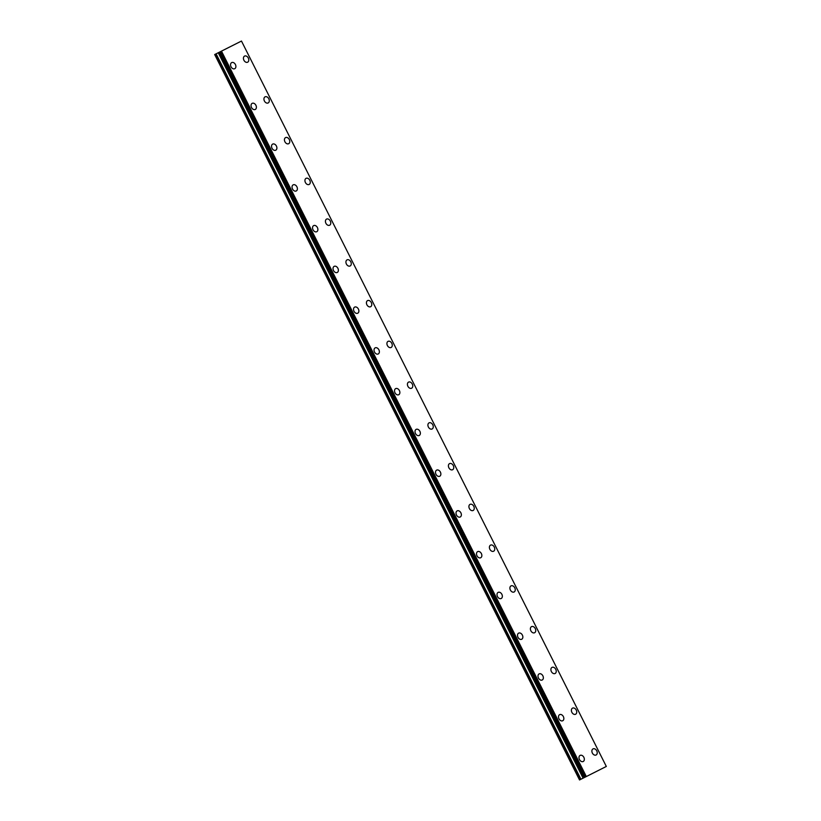<?xml version="1.0" encoding="UTF-8"?>
<svg xmlns="http://www.w3.org/2000/svg" width="821" height="821" viewBox="0 0 821 821"><rect width="100%" height="100%" fill="white"/><g stroke="black" fill="none" stroke-linecap="round" stroke-linejoin="round"><path stroke-width="1.23" d="M580.129 755.392A3.417 2.463 -116.6 0 1 583.864 757.342A3.417 2.463 -116.6 0 1 583.197 761.508A3.417 2.463 -116.6 0 1 579.472 759.558A3.417 2.463 -116.6 0 1 580.139 755.392A3.417 2.463 -116.6 0 1 583.864 757.342A3.417 2.463 -116.6 0 1 583.197 761.508M559.635 714.639A3.417 2.463 -116.6 0 1 563.36 716.589A3.417 2.463 -116.6 0 1 562.703 720.756A3.417 2.463 -116.6 0 1 558.978 718.806A3.417 2.463 -116.6 0 1 559.635 714.639A3.417 2.463 -116.6 0 1 563.37 716.589A3.417 2.463 -116.6 0 1 562.703 720.756M539.14 673.887A3.417 2.463 -116.6 0 1 542.866 675.837A3.417 2.463 -116.6 0 1 542.209 680.004A3.417 2.463 -116.6 0 1 538.473 678.054A3.417 2.463 -116.6 0 1 539.14 673.887A3.417 2.463 -116.6 0 1 542.876 675.837A3.417 2.463 -116.6 0 1 542.209 680.004M518.646 633.135A3.417 2.463 -116.6 0 1 522.372 635.085A3.417 2.463 -116.6 0 1 521.715 639.251A3.417 2.463 -116.6 0 1 517.979 637.301A3.417 2.463 -116.6 0 1 518.646 633.135A3.417 2.463 -116.6 0 1 522.372 635.085A3.417 2.463 -116.6 0 1 521.715 639.251M498.142 592.382A3.417 2.463 -116.6 0 1 501.877 594.332A3.417 2.463 -116.6 0 1 501.21 598.499A3.417 2.463 -116.6 0 1 497.485 596.549A3.417 2.463 -116.6 0 1 498.152 592.382A3.417 2.463 -116.6 0 1 501.877 594.332A3.417 2.463 -116.6 0 1 501.221 598.499M477.648 551.63A3.417 2.463 -116.6 0 1 481.373 553.58A3.417 2.463 -116.6 0 1 480.716 557.746A3.417 2.463 -116.6 0 1 476.991 555.796A3.417 2.463 -116.6 0 1 477.648 551.63A3.417 2.463 -116.6 0 1 481.383 553.58A3.417 2.463 -116.6 0 1 480.716 557.746M457.153 510.878A3.417 2.463 -116.6 0 1 460.879 512.827A3.417 2.463 -116.6 0 1 460.222 516.994A3.417 2.463 -116.6 0 1 456.497 515.044A3.417 2.463 -116.6 0 1 457.153 510.878A3.417 2.463 -116.6 0 1 460.889 512.827A3.417 2.463 -116.6 0 1 460.222 516.994M436.659 470.125A3.417 2.463 -116.6 0 1 440.384 472.075A3.417 2.463 -116.6 0 1 439.728 476.242A3.417 2.463 -116.6 0 1 435.992 474.292A3.417 2.463 -116.6 0 1 436.659 470.125A3.417 2.463 -116.6 0 1 440.395 472.075A3.417 2.463 -116.6 0 1 439.728 476.242M416.155 429.373A3.417 2.463 -116.6 0 1 419.89 431.323A3.417 2.463 -116.6 0 1 419.223 435.489A3.417 2.463 -116.6 0 1 415.498 433.529A3.417 2.463 -116.6 0 1 416.165 429.362A3.417 2.463 -116.6 0 1 419.89 431.312A3.417 2.463 -116.6 0 1 419.233 435.479M395.66 388.62A3.417 2.463 -116.6 0 1 399.396 390.57A3.417 2.463 -116.6 0 1 398.729 394.737A3.417 2.463 -116.6 0 1 395.004 392.777A3.417 2.463 -116.6 0 1 395.671 388.61A3.417 2.463 -116.6 0 1 399.396 390.56A3.417 2.463 -116.6 0 1 398.729 394.727M375.166 347.858A3.417 2.463 -116.6 0 1 378.902 349.808A3.417 2.463 -116.6 0 1 378.235 353.974A3.417 2.463 -116.6 0 1 374.509 352.024A3.417 2.463 -116.6 0 1 375.166 347.858A3.417 2.463 -116.6 0 1 378.892 349.818A3.417 2.463 -116.6 0 1 378.235 353.984M354.672 307.105A3.417 2.463 -116.6 0 1 358.397 309.065A3.417 2.463 -116.6 0 1 357.74 313.222A3.417 2.463 -116.6 0 1 354.005 311.272A3.417 2.463 -116.6 0 1 354.672 307.105A3.417 2.463 -116.6 0 1 358.408 309.055A3.417 2.463 -116.6 0 1 357.74 313.222M334.178 266.353A3.417 2.463 -116.6 0 1 337.903 268.313A3.417 2.463 -116.6 0 1 337.236 272.469A3.417 2.463 -116.6 0 1 333.511 270.52A3.417 2.463 -116.6 0 1 334.178 266.353A3.417 2.463 -116.6 0 1 337.903 268.303A3.417 2.463 -116.6 0 1 337.246 272.469M313.673 225.601A3.417 2.463 -116.6 0 1 317.409 227.55A3.417 2.463 -116.6 0 1 316.742 231.717A3.417 2.463 -116.6 0 1 313.017 229.767A3.417 2.463 -116.6 0 1 313.684 225.601A3.417 2.463 -116.6 0 1 317.409 227.55A3.417 2.463 -116.6 0 1 316.742 231.717M293.179 184.848A3.417 2.463 -116.6 0 1 296.904 186.798A3.417 2.463 -116.6 0 1 296.248 190.965A3.417 2.463 -116.6 0 1 292.522 189.015A3.417 2.463 -116.6 0 1 293.179 184.848A3.417 2.463 -116.6 0 1 296.915 186.798A3.417 2.463 -116.6 0 1 296.248 190.965M272.685 144.096A3.417 2.463 -116.6 0 1 276.41 146.046A3.417 2.463 -116.6 0 1 275.753 150.212A3.417 2.463 -116.6 0 1 272.018 148.262A3.417 2.463 -116.6 0 1 272.685 144.096A3.417 2.463 -116.6 0 1 276.42 146.046A3.417 2.463 -116.6 0 1 275.753 150.212M252.191 103.343A3.417 2.463 -116.6 0 1 255.916 105.293A3.417 2.463 -116.6 0 1 255.259 109.46A3.417 2.463 -116.6 0 1 251.524 107.51A3.417 2.463 -116.6 0 1 252.191 103.343A3.417 2.463 -116.6 0 1 255.916 105.293A3.417 2.463 -116.6 0 1 255.249 109.46M231.686 62.591A3.417 2.463 -116.6 0 1 235.422 64.541A3.417 2.463 -116.6 0 1 234.755 68.707A3.417 2.463 -116.6 0 1 231.029 66.758A3.417 2.463 -116.6 0 1 231.696 62.591A3.417 2.463 -116.6 0 1 235.422 64.541A3.417 2.463 -116.6 0 1 234.755 68.707M593.029 748.885A3.417 2.463 -116.6 0 1 596.754 750.846A3.417 2.463 -116.6 0 1 596.087 755.002A3.417 2.463 -116.6 0 1 592.362 753.052A3.417 2.463 -116.6 0 1 593.029 748.885A3.417 2.463 -116.6 0 1 596.754 750.835A3.417 2.463 -116.6 0 1 596.097 755.002M572.524 708.133A3.417 2.463 -116.6 0 1 576.26 710.093A3.417 2.463 -116.6 0 1 575.593 714.249A3.417 2.463 -116.6 0 1 571.868 712.3A3.417 2.463 -116.6 0 1 572.535 708.133A3.417 2.463 -116.6 0 1 576.26 710.083A3.417 2.463 -116.6 0 1 575.593 714.249M552.03 667.381A3.417 2.463 -116.6 0 1 555.755 669.331A3.417 2.463 -116.6 0 1 555.099 673.497A3.417 2.463 -116.6 0 1 551.373 671.547A3.417 2.463 -116.6 0 1 552.03 667.381A3.417 2.463 -116.6 0 1 555.766 669.331A3.417 2.463 -116.6 0 1 555.099 673.497M531.536 626.628A3.417 2.463 -116.6 0 1 535.261 628.578A3.417 2.463 -116.6 0 1 534.604 632.745A3.417 2.463 -116.6 0 1 530.869 630.795A3.417 2.463 -116.6 0 1 531.536 626.628A3.417 2.463 -116.6 0 1 535.271 628.578A3.417 2.463 -116.6 0 1 534.604 632.745M511.042 585.876A3.417 2.463 -116.6 0 1 514.767 587.826A3.417 2.463 -116.6 0 1 514.1 591.992A3.417 2.463 -116.6 0 1 510.375 590.042A3.417 2.463 -116.6 0 1 511.042 585.876A3.417 2.463 -116.6 0 1 514.767 587.826A3.417 2.463 -116.6 0 1 514.11 591.992M490.537 545.123A3.417 2.463 -116.6 0 1 494.273 547.073A3.417 2.463 -116.6 0 1 493.606 551.24A3.417 2.463 -116.6 0 1 489.88 549.29A3.417 2.463 -116.6 0 1 490.548 545.123A3.417 2.463 -116.6 0 1 494.273 547.073A3.417 2.463 -116.6 0 1 493.606 551.24M470.043 504.371A3.417 2.463 -116.6 0 1 473.768 506.321A3.417 2.463 -116.6 0 1 473.112 510.488A3.417 2.463 -116.6 0 1 469.386 508.538A3.417 2.463 -116.6 0 1 470.043 504.371A3.417 2.463 -116.6 0 1 473.779 506.321A3.417 2.463 -116.6 0 1 473.112 510.488M449.549 463.619A3.417 2.463 -116.6 0 1 453.274 465.569A3.417 2.463 -116.6 0 1 452.617 469.735A3.417 2.463 -116.6 0 1 448.882 467.785A3.417 2.463 -116.6 0 1 449.549 463.619A3.417 2.463 -116.6 0 1 453.284 465.569A3.417 2.463 -116.6 0 1 452.617 469.735M429.055 422.866A3.417 2.463 -116.6 0 1 432.78 424.816A3.417 2.463 -116.6 0 1 432.113 428.983A3.417 2.463 -116.6 0 1 428.388 427.033A3.417 2.463 -116.6 0 1 429.055 422.866A3.417 2.463 -116.6 0 1 432.78 424.816A3.417 2.463 -116.6 0 1 432.123 428.983M408.55 382.114A3.417 2.463 -116.6 0 1 412.286 384.064A3.417 2.463 -116.6 0 1 411.619 388.23A3.417 2.463 -116.6 0 1 407.893 386.281A3.417 2.463 -116.6 0 1 408.56 382.114A3.417 2.463 -116.6 0 1 412.286 384.064A3.417 2.463 -116.6 0 1 411.629 388.23M388.056 341.362A3.417 2.463 -116.6 0 1 391.781 343.311A3.417 2.463 -116.6 0 1 391.124 347.478A3.417 2.463 -116.6 0 1 387.399 345.528A3.417 2.463 -116.6 0 1 388.056 341.362A3.417 2.463 -116.6 0 1 391.791 343.311A3.417 2.463 -116.6 0 1 391.124 347.478M367.562 300.609A3.417 2.463 -116.6 0 1 371.287 302.559A3.417 2.463 -116.6 0 1 370.63 306.726A3.417 2.463 -116.6 0 1 366.905 304.776A3.417 2.463 -116.6 0 1 367.562 300.609A3.417 2.463 -116.6 0 1 371.297 302.559A3.417 2.463 -116.6 0 1 370.63 306.726M347.067 259.857A3.417 2.463 -116.6 0 1 350.793 261.807A3.417 2.463 -116.6 0 1 350.136 265.973A3.417 2.463 -116.6 0 1 346.4 264.023A3.417 2.463 -116.6 0 1 347.067 259.857A3.417 2.463 -116.6 0 1 350.793 261.807A3.417 2.463 -116.6 0 1 350.136 265.973M326.563 219.104A3.417 2.463 -116.6 0 1 330.299 221.054A3.417 2.463 -116.6 0 1 329.632 225.221A3.417 2.463 -116.6 0 1 325.906 223.271A3.417 2.463 -116.6 0 1 326.573 219.104A3.417 2.463 -116.6 0 1 330.299 221.054A3.417 2.463 -116.6 0 1 329.642 225.221M306.069 178.352A3.417 2.463 -116.6 0 1 309.794 180.302A3.417 2.463 -116.6 0 1 309.137 184.468A3.417 2.463 -116.6 0 1 305.412 182.508A3.417 2.463 -116.6 0 1 306.069 178.342A3.417 2.463 -116.6 0 1 309.804 180.292A3.417 2.463 -116.6 0 1 309.137 184.468M285.575 137.6A3.417 2.463 -116.6 0 1 289.3 139.549A3.417 2.463 -116.6 0 1 288.643 143.716A3.417 2.463 -116.6 0 1 284.918 141.756A3.417 2.463 -116.6 0 1 285.575 137.589A3.417 2.463 -116.6 0 1 289.31 139.539A3.417 2.463 -116.6 0 1 288.643 143.706M265.08 96.837A3.417 2.463 -116.6 0 1 268.816 98.787A3.417 2.463 -116.6 0 1 268.149 102.953A3.417 2.463 -116.6 0 1 264.413 101.004A3.417 2.463 -116.6 0 1 265.08 96.837A3.417 2.463 -116.6 0 1 268.806 98.797A3.417 2.463 -116.6 0 1 268.149 102.964M244.586 56.085A3.417 2.463 -116.6 0 1 248.311 58.045A3.417 2.463 -116.6 0 1 247.644 62.201A3.417 2.463 -116.6 0 1 243.919 60.251A3.417 2.463 -116.6 0 1 244.586 56.085A3.417 2.463 -116.6 0 1 248.311 58.034A3.417 2.463 -116.6 0 1 247.655 62.201M229.747 46.961L227.961 47.854L229.747 46.961M241.456 41.06L214.681 54.545L215.81 53.981L580.652 779.386L585.855 776.779L606.319 766.455L241.477 41.05L606.319 766.455L241.477 41.05L221.475 51.138L586.317 776.543M221.475 51.138L215.81 53.981M219.238 52.257L584.1 777.651L219.197 52.287M214.681 54.545L579.523 779.95L580.652 779.386M216.097 53.837L580.94 779.242M218.242 52.76L583.084 778.164M218.817 52.472L583.659 777.877M218.991 52.38L583.834 777.785M219.299 52.236L584.142 777.641M219.7 52.031L584.542 777.436M219.997 51.877L584.839 777.282M221.013 51.374L585.855 776.779M221.147 51.302L585.989 776.707"/></g></svg>
